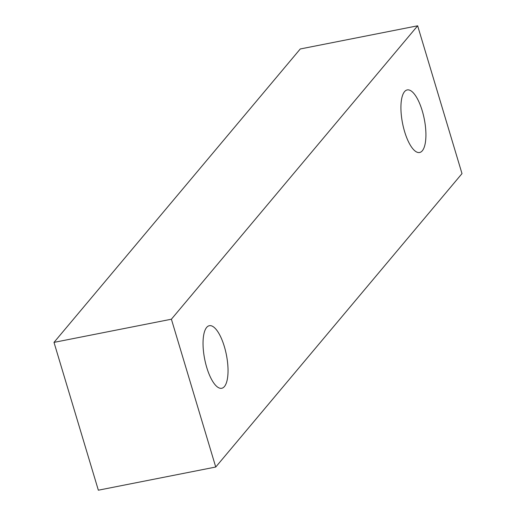 <?xml version="1.0" encoding="UTF-8"?>
<svg xmlns="http://www.w3.org/2000/svg" width="516" height="516" viewBox="0 0 516 516"><rect width="100%" height="100%" fill="white"/><g stroke="black" fill="none" stroke-linecap="round" stroke-linejoin="round"><path stroke-width="0.77" d="M422.217 110.734A31.895 11.068 -101.2 0 1 419.598 152.504A31.895 11.068 -101.2 0 1 404.628 131.69A31.895 11.068 -101.2 0 1 407.247 89.919A31.895 11.068 -101.2 0 1 422.217 110.734M224.331 346.513A31.895 11.068 -101.2 0 1 221.712 388.284A31.895 11.068 -101.2 0 1 206.742 367.469A31.895 11.068 -101.2 0 1 209.361 325.699A31.895 11.068 -101.2 0 1 224.331 346.513M215.74 467.025L98.35 490.2L53.999 342.385L300.26 48.975L417.65 25.8L171.396 319.21L215.74 467.025L462.001 173.615L417.65 25.8M53.999 342.385L171.396 319.21"/></g></svg>

